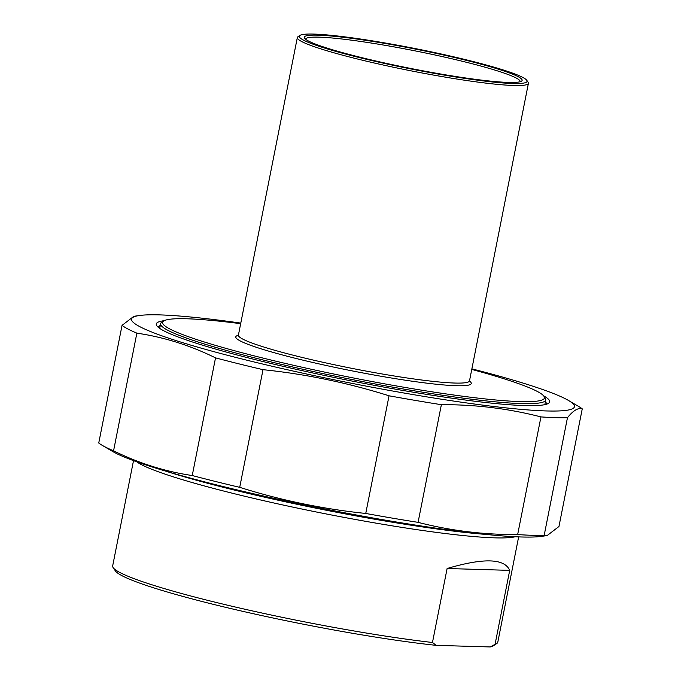 <?xml version="1.0" encoding="UTF-8"?>
<svg xmlns="http://www.w3.org/2000/svg" width="681" height="681" viewBox="0 0 681 681"><rect width="100%" height="100%" fill="white"/><g stroke="black" fill="none" stroke-linecap="round" stroke-linejoin="round"><path stroke-width="1.02" d="M544.179 535.351A237.533 21.307 -168.8 0 1 517.654 534.568L540.952 416.908A237.533 21.307 11.2 0 0 567.469 417.691L544.179 535.351L547.141 535.564L558.956 526.507L582.255 408.855A237.533 21.307 11.2 0 0 578.935 406.642L568.516 400.488A225.751 20.251 11.2 0 0 471.873 368.855M389.047 395.797A237.533 21.307 11.2 0 0 441.373 404.693L418.074 522.353A237.533 21.307 -168.8 0 1 365.748 513.457L389.047 395.797C347.88 382.824 305.863 374.116 263.011 369.672L239.712 487.332A237.533 21.307 -168.8 0 1 192.238 475.534L215.528 357.874A237.533 21.307 11.2 0 0 263.011 369.672M122.044 325.365A237.533 21.307 11.2 0 0 136.864 333.154L113.565 450.813A237.533 21.307 -168.8 0 1 102.065 445.238A237.533 21.307 -168.8 0 1 98.745 443.025L122.044 325.365L133.859 316.307L139.384 315.516A225.751 20.251 11.2 0 0 349.047 382.782A225.751 20.251 11.2 0 0 568.516 400.488M547.141 535.564L541.616 536.356A225.751 20.251 -168.8 0 1 324.088 508.818A225.751 20.251 -168.8 0 1 112.484 451.384L102.065 445.238M418.074 522.353C450.422 530.686 483.612 534.764 517.654 534.568M239.712 487.332C280.878 500.305 322.896 509.013 365.748 513.457M113.565 450.813C138.941 463.318 165.168 471.558 192.238 475.534M215.528 357.874C190.152 345.369 163.925 337.129 136.864 333.154M540.952 416.908C508.605 408.574 475.406 404.497 441.373 404.693M582.255 408.855C578.169 407.536 573.24 410.481 567.469 417.691M240.793 323.1A225.751 20.251 11.2 0 0 159.618 314.886A225.751 20.251 11.2 0 0 139.384 315.516M158.46 327.467A197.711 17.732 -168.8 0 1 158.494 327.255A197.711 17.732 -168.8 0 1 160.273 325.458M545.413 401.722A197.711 17.732 -168.8 0 1 546.383 404.063A197.711 17.732 -168.8 0 1 546.324 404.267M164.181 320.7A200.512 17.987 11.2 0 0 156.766 325.722A200.512 17.987 11.2 0 0 310.332 372.439A200.512 17.987 11.2 0 0 524.719 405.587A200.512 17.987 11.2 0 0 548.563 403.297A200.512 17.987 11.2 0 0 543.617 395.831M447.119 568.507C483.604 557.765 504.468 558.377 509.711 570.363L447.119 568.507L432.469 642.489A196.307 17.612 -168.8 0 1 211.306 601.255A196.307 17.612 -168.8 0 1 113.14 567.613A196.307 17.612 -168.8 0 1 112.671 565.902L133.51 460.637M509.711 570.363L495.07 644.337L490.235 646.95L436.223 645.358L432.469 642.489M518.65 536.892L497.802 642.157A196.307 17.612 -168.8 0 1 496.713 643.562A196.307 17.612 -168.8 0 1 495.07 644.337M113.14 567.613L115.344 570.874A193.506 17.357 11.2 0 0 236.665 609.929A193.506 17.357 11.2 0 0 436.223 645.358M490.235 646.95A193.506 17.357 11.2 0 0 493.436 645.741L496.713 643.562M165.543 471.082A205.424 18.43 11.2 0 0 485.059 534.347M305.573 39.243A109.369 9.806 -168.8 0 1 305.582 39.192A109.369 9.806 -168.8 0 1 465.2 61.98A109.369 9.806 -168.8 0 1 520.156 81.677A109.369 9.806 -168.8 0 1 520.148 81.729M163.687 320.989L161.72 322.292A196.307 17.612 11.2 0 0 160.622 323.696A196.307 17.612 11.2 0 0 259.265 359.049A196.307 17.612 11.2 0 0 545.762 399.951A196.307 17.612 11.2 0 0 545.285 398.24L543.966 396.291A194.621 17.459 -168.8 0 1 456.057 395.329A194.621 17.459 -168.8 0 1 260.397 357.431A194.621 17.459 -168.8 0 1 163.687 320.989A194.621 17.459 -168.8 0 1 240.682 323.671M471.763 369.425A194.621 17.459 -168.8 0 1 543.966 396.291M299.955 35.412L297.98 36.714A117.787 10.564 11.2 0 0 297.333 37.557A117.787 10.564 11.2 0 0 356.512 58.77A117.787 10.564 11.2 0 0 528.413 83.312A117.787 10.564 11.2 0 0 528.124 82.29L526.805 80.332A116.102 10.411 -168.8 0 1 474.368 79.754A116.102 10.411 -168.8 0 1 357.644 57.153A116.102 10.411 -168.8 0 1 299.955 35.412A116.102 10.411 -168.8 0 1 415.223 48.572A116.102 10.411 -168.8 0 1 526.805 80.332M360.062 57.221A111.054 9.96 11.2 0 0 521.518 81.158A111.054 9.96 11.2 0 0 415.129 49.023A111.054 9.96 11.2 0 0 304.526 38.187A111.054 9.96 11.2 0 0 360.062 57.221M136.728 461.795A196.307 17.612 11.2 0 0 232.681 493.308A196.307 17.612 11.2 0 0 515.236 536.747M238.367 335.273A120.026 10.768 11.2 0 0 351.49 370.753A120.026 10.768 11.2 0 0 469.456 381.019M469.558 381.522L469.498 380.866A117.787 10.564 -168.8 0 1 351.898 368.353A117.787 10.564 -168.8 0 1 238.41 335.112L238.103 335.699M160.622 323.696L159.694 328.387M545.762 399.951L544.834 404.642M297.333 37.557L238.41 335.112M528.413 83.312L469.498 380.866"/></g></svg>
